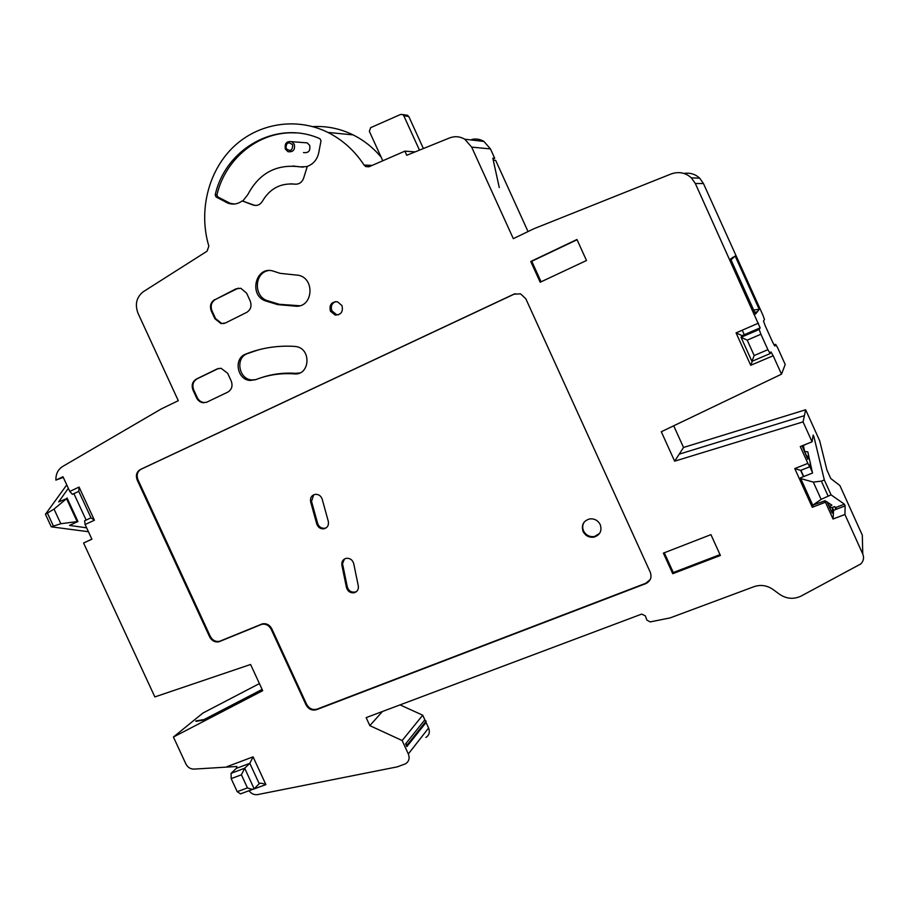<?xml version="1.0" encoding="UTF-8"?>
<svg xmlns="http://www.w3.org/2000/svg" width="909" height="909" viewBox="0 0 909 909"><rect width="100%" height="100%" fill="white"/><g stroke="black" fill="none" stroke-linecap="round" stroke-linejoin="round"><path stroke-width="1.36" d="M382.746 160.677L369.349 131.316L370.656 127.669L400.585 114.454L402.755 114.579L403.789 115.738L419.413 150.019M63.278 477.373L55.892 480.111C55.756 473.998 57.994 469.464 62.607 466.499L161.347 408.891L178.289 400.687L138.043 313.332C134.725 304.47 136.43 297.3 143.133 291.823L207.082 251.179L208.843 246.146C198.514 211.729 207.809 172.119 232.67 147.678C257.531 123.283 296.129 116.659 327.922 132.43C342.613 139.838 354.669 150.724 364.1 165.074L365.884 166.642L369.259 166.677L404.88 151.144L414.902 151.871M406.062 115.079L408.8 116.5L423.333 148.406M55.892 480.111L62.971 476.725L69.788 491.439L79.06 487.065L94.411 520.232L85.105 524.527L91.9 539.219L83.583 543.014L154.848 696.919L250.6 664.479L262.69 690.681L173.426 737.029L185.868 763.912C187.708 767.389 190.424 769.116 193.992 769.105L236.931 766.48L236.295 768.4L231.091 773.332L231.181 778.615L237.215 791.682L247.453 787.898C251.179 789.342 253.406 789.66 254.134 788.842L244.703 768.23L231.091 773.332M404.88 151.144L406.766 155.28L449.705 137.884C454.954 135.975 459.977 136.43 464.794 139.236L471.669 147.122L513.324 238.669L533.776 228.784L671.035 173.994C678.671 171.312 685.443 172.596 691.374 177.857L695.34 183.504L760.14 327.854L759.174 329.467L760.901 334.239L747.221 340.148L741.04 337.296L751.913 361.35L770.071 353.601M382.473 711.486L369.827 725.632L366.145 717.621L641.652 614.109L645.356 615.859L646.844 620.052L650.128 621.915L670.081 617.915L754.004 586.68C760.697 584.442 767.048 585.373 773.025 589.475L779.558 594.281C786.535 598.951 793.739 599.542 801.159 596.043L860.812 563.932C863.584 561.023 864.232 557.717 862.755 553.979L844.916 514.494L833.042 519.016L825.44 502.211L812.282 507.279L794.784 468.578L807.885 463.385L800.272 446.546L812.067 441.808L803.056 421.878L674.648 461.181L661.286 431.741L781.501 374.178L773.173 355.737L770.957 351.908L770.128 353.567L767.878 349.681L760.901 334.239M369.827 725.632L402.153 740.54L408.323 753.959L428.605 728.018C430.127 732.097 429.218 735.256 425.889 737.472M249.043 790.716L249.077 790.773C251.35 793.796 254.156 795.08 257.52 794.614L397.256 766.866L405.516 763.81C408.982 761.515 409.925 758.231 408.323 753.959M530.754 261.485L576.965 239.499L586.498 260.508L540.185 282.233L530.754 261.485L531.754 261.281L541.094 281.813M672.74 573.704L663.377 553.126L710.94 534.64L720.394 555.467L672.74 573.704L673.285 572.522L720.019 554.626M294.55 274.859L298.754 275.302C314.957 278.768 313.037 306.481 296.686 306.265L277.734 304.629L265.371 300.868C248.475 295.039 255.77 265.769 272.939 271.007L280.097 273.336L294.55 274.859M255.577 379.712L250.077 380.462C237.09 379.814 233.386 358.385 245.578 354.158C261.076 347.908 277.45 345.329 294.664 346.409L295.777 346.534C311.764 348.374 310.083 375.758 294.164 373.86C280.654 372.94 267.803 374.894 255.577 379.712M341.966 305.572L337.432 301.754C331.399 301.777 329.069 304.924 330.444 311.196L335.103 315.037C341.057 314.923 343.352 311.764 341.966 305.572M271.836 628.846L271.212 629.323C269.03 625.358 265.905 623.676 261.826 624.29L218.876 641.811C214.865 642.436 211.774 640.777 209.615 636.834L210.286 636.357C212.456 640.3 215.535 641.947 219.535 641.322L262.451 623.824C266.53 623.21 269.655 624.881 271.836 628.846L306.594 704.282C309.128 708.679 312.616 710.304 317.082 709.122L645.913 583.214L650.265 579.465M271.212 629.323L306.015 704.839L306.594 704.282M209.615 636.834L137.214 480.088C135.521 475.362 136.577 471.839 140.372 469.498L513.88 294.175L520.527 293.846L525.777 298.686L650.265 572.227C652.026 577.397 650.514 581.203 645.731 583.646L316.514 709.69C312.037 710.861 308.549 709.247 306.015 704.839M252.872 204.968L242.214 200.9C237.953 204.048 233.306 204.855 228.295 203.309L216.069 196.992L215.206 194.912C225.523 148.303 277.052 119.42 319.979 138.747L321.013 140.804L318.707 152.848C317.161 159.609 313.366 164.12 307.31 166.37L303.617 178.209C301.981 182.47 299.027 184.447 294.766 184.152C280.688 182.857 269.916 188.527 262.451 201.173C260.19 204.82 257.077 206.116 253.111 205.048L256.179 205.445M214.717 299.606C210.683 302.231 209.536 306.003 211.286 310.935L214.865 318.707L221.001 323.615L225.455 322.979L246.68 312.389C250.782 309.764 251.952 305.958 250.202 300.981L246.6 293.13L240.817 288.278L235.885 288.88L215.41 299.481C211.388 302.106 210.24 305.867 211.99 310.787L215.558 318.559L221.682 323.468L224.148 323.479M196.514 397.744C198.037 400.755 200.344 402.437 203.434 402.778L206.945 402.108L227.784 392.12C231.806 389.62 232.954 385.916 231.216 381.019L227.659 373.281L221.057 368.27L217.126 368.94L196.333 379.064C192.378 381.564 191.265 385.234 192.992 390.086L196.514 397.744L197.23 397.517C198.741 400.528 201.048 402.198 204.139 402.539L206.502 402.301M253.872 789.012L265.882 784.592L253.066 756.845L249.816 763.333L244.703 768.23L241.408 774.798L231.181 778.615M265.882 784.592C262.212 783.172 260.008 782.854 259.292 783.66L254.202 788.785M253.122 789.217L240.499 793.864L237.215 791.682M425.264 720.746L422.719 715.201L402.153 740.54M428.605 728.018L425.867 722.064M406.868 746.619L425.617 723.03L426.128 721.121L407.391 744.63L406.868 746.619L405.596 743.857L407.391 744.63M426.128 721.121L424.401 720.382L405.596 743.857M422.719 715.201L400.051 704.884M803.056 421.878L805.658 409.766L819.702 440.854L826.906 469.987L830.769 478.532L839.893 485.542L862.311 535.174L862.471 541.707M844.916 514.494L845.154 505.87L844.393 504.188L835.757 507.506L834.507 506.608L831.44 507.779L829.508 506.529L827.576 502.257M812.067 441.808L813.169 435.081L813.93 436.763L824.327 479.975L831.053 494.848L844.393 504.188M674.648 461.181L679.205 454.148L804.397 415.663M805.658 409.766L683.534 447.467L679.216 454.148M683.534 447.467L673.694 425.798M781.501 374.178L785.206 364.486L777.752 348.011L775.672 344.352L774.843 346.045L772.718 342.341L765.139 325.57L763.492 321.059L764.48 319.468L762.856 315.025L703.441 183.516L695.34 183.504M735.165 256.065L730.597 258.963L755.504 314.082L759.22 309.31L735.165 256.065L730.984 259.826M683.977 173.449C690.022 172.517 695.26 174.096 699.68 178.164L703.441 183.516M471.941 139.395C476.18 138.532 480.168 139.202 483.906 141.429L490.462 148.917L494.689 158.234L492.826 158.155L499.268 187.538L493.292 160.416M528.027 231.556L495.666 160.37L493.655 160.234M494.689 158.234L493.019 159.075M464.624 139.145L466.181 139.395M259.417 683.579L202.912 713.054L173.426 737.029M69.788 491.439L72.368 494.337L73.924 493.712L86.128 520.062M79.06 487.065L78.753 491.326L72.368 494.337M94.411 520.232L91.002 517.812L78.753 491.326M85.105 524.527L84.605 520.766L91.002 517.812M83.583 543.014L91.866 539.151M88.434 531.731L51.268 526.822L45.45 514.267L66.755 484.906M262.19 689.59L203.468 720.087L196.014 721.36M262.11 689.42L204.139 719.53L195.833 720.951M77.049 521.38L66.539 498.677L54.029 509.085L60.812 523.732L77.947 521.505L69.527 525.402L86.628 527.834M68.334 488.303L58.653 501.916L66.539 498.677M51.268 526.822L60.812 523.732M45.45 514.267L54.029 509.085M78.776 491.383L73.913 493.678M77.947 521.505L67.05 497.962M312.753 126.612C326.729 125.828 340.182 128.589 353.09 134.896C363.827 140.247 373.167 147.667 381.132 157.155M800.727 478.588L812.76 505.188L821.122 499.371L813.316 482.1L800.727 478.588L800.556 477.77L812.532 473.055L807.794 451.83L804.647 451.546L803.34 445.308M829.508 506.529L831.894 505.143L825.042 500.723L812.76 505.188M808.715 455.875L806.794 456.295L804.647 451.546M807.771 459.227L808.419 455.943L807.794 459.295L802.045 445.83M806.306 444.126L803.306 445.546M813.93 436.763L812.816 437.206M824.327 479.975L821.361 481.134L813.316 482.1M834.769 506.79L835.95 509.392M832.076 513.006L832.553 508.029L832.121 513.096L827.088 501.961M831.053 494.848L821.122 499.371M845.154 505.87L833.587 510.301L833.042 519.016M835.757 507.506L836.507 509.188M833.587 510.301L832.553 508.029M825.44 502.211L824.883 500.779M812.282 507.279L813.066 505.347M794.784 468.578L800.67 470.396L803.488 476.623M807.885 463.385L809.703 466.817L800.67 470.396M809.703 466.817L810.362 462.67M809.76 466.51L812.373 472.294M800.897 470.305L803.715 476.532M758.447 323.161L736.063 332.887L750.72 365.293L752.368 361.146M736.063 332.887L742.13 335.66L741.04 337.239L759.197 329.365M747.221 340.148L754.175 355.544L751.913 361.35M757.492 311.855L754.618 312.151M759.22 309.31L753.663 310.014M730.711 259.224L732.824 257.281M577.067 239.726L531.754 261.281M664.309 552.763L673.285 572.522M299.834 305.765L279.336 304.299L266.996 300.549C253.452 295.959 254.429 272.825 268.325 270.609M255.713 379.655L251.725 379.928C238.772 379.28 235.079 357.907 247.237 353.692L258.02 349.976M299.675 372.974L295.698 373.338C283.813 372.52 272.37 373.951 261.383 377.644M335.41 301.606C331.66 303.515 330.49 306.594 331.899 310.833L336.546 314.673L338.591 314.764M515.108 293.709L141.134 469.192C137.327 471.532 136.27 475.055 137.975 479.77L210.286 636.357M310.651 501.893C309.992 497.621 311.651 495.087 315.639 494.303C318.877 494.36 321.059 496.007 322.206 499.246L328.297 521.346C328.956 525.447 327.399 527.947 323.627 528.856C320.252 528.947 317.957 527.3 316.741 523.936L310.651 501.893L311.537 501.37L313.685 494.78M341.886 565.262C341.454 561.546 342.954 559.228 346.374 558.296C350.101 558.092 352.556 559.876 353.726 563.66L358.305 585.93C358.725 589.464 357.339 591.748 354.146 592.77C350.272 593.157 347.715 591.395 346.454 587.464L341.886 565.262L344.454 559.001M583.089 531.492C585.51 535.924 589.18 537.787 594.111 537.105C600.122 534.958 602.167 530.799 600.235 524.607C597.94 520.346 594.406 518.448 589.646 518.914C583.328 520.902 581.146 525.095 583.089 531.492M326.411 527.709L324.49 528.299C321.127 528.379 318.832 526.743 317.616 523.379L311.537 501.37M356.794 591.327L354.964 592.1C351.09 592.486 348.533 590.725 347.283 586.805L342.716 564.648M584.373 521.834C582.476 524.641 582.203 527.663 583.555 530.901C585.964 535.31 589.634 537.185 594.566 536.492L599.633 533.367M290.698 183.834L296.186 184.22M242.214 200.9L253.543 204.945M234.386 204.036L230.034 203.252L217.796 196.935L216.069 196.992M307.242 166.608L300.072 166.87C276.666 163.756 259.235 173.017 247.782 194.662L242.896 200.889M296.289 132.941C259.849 130.441 225.58 157.927 216.933 194.867L217.796 196.935M303.106 167.176L292.914 165.995M304.004 142.622L307.208 142.861L309.662 145.372C310.583 150.803 308.526 153.201 303.47 152.564M216.933 194.867L215.206 194.912M294.289 144.281L291.778 141.702C286.551 140.986 284.415 143.44 285.381 149.076L287.948 151.678C293.141 152.337 295.255 149.871 294.289 144.281M286.028 148.428C290.357 151.883 292.562 150.701 292.653 144.861C288.312 141.406 286.108 142.599 286.028 148.428M238.294 288.153L215.41 299.481M218.592 368.418L197.048 378.86C193.094 381.348 191.981 385.018 193.697 389.859L197.23 397.517M364.1 165.074L372.145 165.381M253.066 756.845L226.83 766.73M750.72 365.293L773.173 355.737M259.235 783.717L249.816 763.333L236.295 768.4M247.453 787.898L241.408 774.798M862.755 553.979L862.311 535.174M490.462 148.917L471.669 147.122M408.8 116.5L403.789 115.738M742.233 330.217L744.312 334.807M47.495 513.312L53.324 525.868M828.076 496.007L821.361 481.134M774.059 345.045L775.672 344.352M760.129 327.944L742.142 335.739M754.175 355.544L767.878 349.681M298.232 305.924L296.686 306.265M266.996 300.549L265.371 300.868M247.237 353.692L245.578 354.158M295.698 373.338L294.164 373.86M261.44 624.153L260.803 624.619M219.796 641.504L220.467 641.027M137.214 480.088L137.975 479.77M140.372 469.498L141.134 469.192M316.514 709.69L317.082 709.122M317.616 523.379L316.741 523.936M346.454 587.464L347.283 586.805M227.625 202.218L225.887 202.264M235.885 288.88L236.567 288.767M214.865 318.707L215.558 318.559M211.286 310.935L211.99 310.787M192.992 390.086L193.697 389.859M196.333 379.064L197.048 378.86M217.126 368.94L217.808 368.736M365.884 166.642L369.065 166.756M699.68 178.164L691.374 177.857M483.906 141.429L464.794 139.236M407.766 115.341L402.755 114.579M327.922 132.43L353.09 134.896M760.14 327.854L742.13 335.66M759.174 329.467L741.051 337.319M277.734 304.629L279.336 304.299M250.077 380.462L251.725 379.928M336.546 314.673L335.103 315.037M262.451 623.824L261.826 624.29M218.876 641.811L219.535 641.322M323.627 528.856L324.49 528.299M354.146 592.77L354.964 592.1M594.566 536.492L594.111 537.105M253.111 205.048L253.781 205.025M228.295 203.309L230.034 203.252M291.778 141.702L307.208 142.861M221.001 323.615L221.682 323.468M203.434 402.778L204.139 402.539"/></g></svg>
